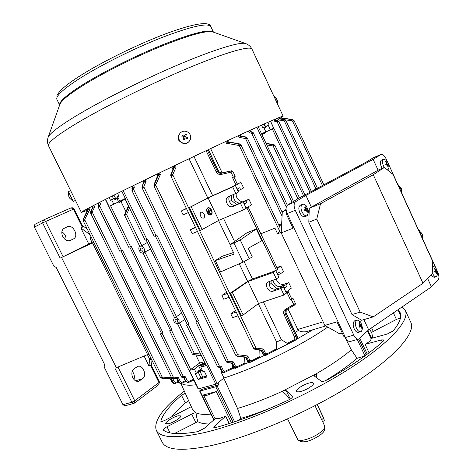 <?xml version="1.0" encoding="UTF-8"?>
<svg xmlns="http://www.w3.org/2000/svg" width="473" height="473" viewBox="0 0 473 473"><rect width="100%" height="100%" fill="white"/><g stroke="black" fill="none" stroke-linecap="round" stroke-linejoin="round"><path stroke-width="0.71" d="M175.613 318.962L175.4 319.062C174.608 320.789 175.205 321.841 177.198 322.208L177.416 322.101C178.203 320.375 177.6 319.322 175.613 318.962M140.954 247.941L140.895 247.97C139.937 249.774 140.493 250.867 142.562 251.246L142.633 251.216C143.585 249.407 143.023 248.313 140.954 247.941M207.949 208.025C209.249 207.647 210.408 208.386 211.443 210.26C212.288 212.371 212.117 213.837 210.928 214.653C209.64 215.032 208.481 214.287 207.446 212.424C206.6 210.308 206.772 208.841 207.949 208.025C209.22 207.724 210.355 208.475 211.354 210.296C212.194 212.401 212.028 213.861 210.852 214.689M211.579 210.183C212.483 212.442 212.3 214.009 211.029 214.884C209.651 215.286 208.41 214.494 207.31 212.501C206.405 210.237 206.583 208.67 207.848 207.801C209.232 207.393 210.479 208.185 211.579 210.183M207.836 207.807L207.759 207.842C206.494 208.711 206.317 210.278 207.215 212.537C208.321 214.529 209.563 215.327 210.94 214.925L210.94 214.925M204.153 214.198C203.248 212.572 202.231 211.928 201.09 212.271C200.044 212.986 199.89 214.263 200.629 216.108C201.528 217.734 202.55 218.378 203.686 218.041C204.732 217.326 204.886 216.043 204.153 214.198M294.874 340.513L288.997 343.368L287.164 343.339L294.212 339.898L295.01 338.065L284.078 314.651C283.185 312.405 283.546 310.696 285.16 309.513L295.406 303.453L293.118 298.611L290.493 299.917L287.052 292.651L286.301 292.905M291.386 299.616L293.698 304.488L294.679 304.979L295.241 303.666M150.692 359.415L149.539 358.966L151.029 358.422M205.323 363.737L200.818 367.243L206.624 365.404L215.783 384.212L198.086 388.912L169.641 330.787L171.977 329.64L131.175 246.202L130.524 246.545L110.564 205.743L118.676 202.001M142.178 188.035L226.307 361.626L228.234 361.112L143.869 186.941L142.675 188.183L142.178 188.035L142.267 187.213L142.675 188.183L142.58 185.794L143.934 186.126L143.869 186.941M154.103 186.368L235.684 355.188L237.635 354.661L155.818 185.268L154.618 186.522L154.103 186.368L154.204 185.546L154.618 186.522L154.517 184.115L155.883 184.446L155.818 185.268M170.901 176.187L253.782 348.56L254.048 348.081L255.988 348.016L172.805 174.909L171.539 176.453L170.901 176.187L170.995 175.116L171.539 176.453L171.51 174.011L172.881 174.342L172.805 174.909M90.751 213.347L171.468 377.495L173.266 377.022L92.306 212.306L91.165 213.489L90.751 213.347L90.792 212.566L91.165 213.489L91.118 211.206L92.389 211.526L92.306 212.306M83.248 220.944L160.317 377.259L162.091 376.792L84.785 219.915L83.656 221.086L83.248 220.944L83.283 220.176L83.656 221.086L83.615 218.822L84.868 219.141L84.785 219.915M177.617 323.922L192.351 354.111L192.736 354.041L194.332 353.396L179.462 322.917L178.41 323.633M109.145 197.578L110.457 200.262L111.598 199.695L113.774 204.141L110.564 205.743M91.531 237.742L90.095 238.433L92.33 242.974L93.778 242.3M131.949 190.548L154.168 236.269L155.948 235.448L133.611 189.46L132.428 190.696L131.949 190.548L132.15 188.425L132.428 190.696L132.345 188.325L133.682 188.65L133.611 189.46M195.84 322.036L217.414 366.433L219.318 365.925L197.631 321.279L195.84 322.036L198.429 320.729L156.799 234.998L155.948 235.448M120.97 250.779L161.399 333.205L160.412 333.962L181.413 376.774L183.234 376.295L162.115 333.229L162.925 332.69L122.406 250.034L119.846 251.275L98.236 207.227L98.283 206.441L98.668 207.369L98.236 207.227M160.412 333.962L162.115 333.229M124.978 198.808L119.811 201.191L125.321 198.5L124.925 198.701L145.14 240.195L146.902 239.385L123.151 190.613M222.357 372.34L221.399 372.653L223.995 377.998L217.083 383.532L188.272 324.36L186.51 325.111L206.157 365.446L206.624 365.404M186.51 325.111L188.881 323.946L147.546 239.042L146.902 239.385M130.524 246.545L128.804 247.344L105.378 199.47M195.84 354.998L199.742 362.998L189.33 370.442L198.376 388.93M129.726 246.941L170.44 330.16L169.641 330.787M139.949 246.392C137.016 247.876 140.428 254.35 143.372 252.895L143.425 252.872C146.595 251.612 143.195 244.772 140.144 246.291L141.788 245.682L126.551 214.452L124.671 215.457L139.813 246.474M174.324 317.59C172.846 321.061 174.07 323.142 177.99 323.834L178.351 323.668C180.042 320.227 178.865 318.116 174.821 317.336L176.435 316.709L144.862 251.991L143.502 252.836M176.435 316.709L181.691 312.99M150.58 249.117L144.862 251.991M141.788 245.682L147.345 242.466M129.519 208.126L126.551 214.452L125.227 214.133L128.78 206.612M190.779 369.732L171.368 330.053M125.913 211.632L121.017 201.593M146.051 239.811L187.284 324.484M217.083 383.532L215.783 384.212M121.543 250.489L99.815 206.175L98.668 207.369L98.615 205.069L99.898 205.388L99.815 206.175M183.234 376.295L182.259 377.235L181.626 376.478L183.104 377.803L182.093 377.283M188.437 382.527L193.782 380.115L188.053 382.681L186.12 381.421L187.308 380.824L188.621 381.534L193.416 379.37M155.262 235.796L196.786 321.285M198.429 320.729L197.631 321.279M219.318 365.925L218.307 366.894L217.663 366.114L219.147 367.503L218.13 366.947M232.503 367.769L231.817 369.029L224.308 372.517L222.204 371.246L223.427 370.631L224.746 371.37L232.503 367.769L232.296 364.718M188.881 323.946L188.272 324.36M221.399 372.653L221.252 370.708M193.965 156.451L212.673 195.662L189.336 207.541L200.375 230.511L218.822 220.353L243.565 209.829L240.438 203.23L233 206.447C228.193 208.812 223.327 199.021 228.228 196.821L235.802 193.457L232.657 186.835L208.102 197.921L191.175 206.713L202.225 229.724M207.789 198.01L189.046 158.78M255.988 348.016L255.065 349.098L254.048 348.081L254.693 349.21L255.42 349.547L254.693 349.21M276.575 348.731L275.564 350.209L266.394 355.105L264.218 353.828L265.448 353.207L266.76 353.97L276.575 348.731L276.64 342.091L258.288 303.69M244.163 261.658L252.44 278.999L247.633 281.388L230.428 293.071L241.254 315.609L243.163 314.983L258.548 303.495L283.977 294.998L280.909 288.524L273.264 291.132C268.747 292.953 263.828 284.551 267.937 282.026L276.362 278.94L273.282 272.442L248.029 281.476L232.326 292.403L243.163 314.983M247.633 281.388L239.237 263.816M230.103 244.707L218.544 220.513M256.295 228.979L240.237 239.953L229.825 244.902L246.752 232.905L256.295 228.979L261.847 240.698L248.171 248.29L252.298 256.951L243.075 262.148L220.702 271.857L215.292 260.588L222.446 256.183L233.467 252.517M207.901 210.319L209.397 213.217L208.126 210.207M207.529 211.372L208.38 212.915L207.759 211.254M208.209 209.155L210.373 213.672L209.574 211.413L210.769 210.479L209.462 211.177M260.854 233.786L274.919 228.134L277.58 233.763C277.409 233.384 278.159 232.639 279.845 231.534L239.308 145.578L240.325 144.608L241.005 145.448L239.308 145.578M277.332 268.563L280.856 266.062L283.481 271.597L280.465 273.772L279.62 271.993L277.213 273.725M252.44 278.999L275.765 270.674L278.834 277.143L276.362 278.94M237.257 183.985L240.923 182.324L243.595 187.97L240.574 189.578L239.716 187.763L237.109 189.147M240.923 182.324L237.351 184.186M212.673 195.662L235.347 185.434L238.475 192.026L235.802 193.457M236.388 193.144C234.667 198.861 242.513 203.491 244.21 201.285L248.922 199.234L251.583 204.85L246.055 208.008M248.922 199.234L245.936 200.895L246.794 202.704L244.222 204.147M284.19 288.447L286.567 286.656L285.727 284.882L288.707 282.647L291.321 288.158L285.982 292.231M240.574 189.578L237.884 190.779M243.234 202.066L245.936 200.895M233.615 194.427C233.1 199.334 235.122 202.273 239.675 203.23M280.465 273.772L277.698 274.754M288.707 282.647L283.983 284.267C280.318 284.864 277.728 283.108 276.208 278.993M273.016 280.117C274.115 284.87 276.77 286.999 280.992 286.502L285.727 284.882M238.049 315.84L232.604 317.631L230.789 313.859L235.489 310.513M229.133 297.298L223.723 299.19L221.896 295.4L226.673 292.178M197.472 231.439L192.18 233.68L190.329 229.837L195.367 227.07M188.384 212.543L183.128 214.884L181.271 211.023L186.386 208.386M172.929 169.287L171.823 166.993M237.635 354.661L236.606 355.649L235.95 354.851L237.434 356.281L236.003 355.655M259.99 356.524L259.109 357.907L250.761 362.099L248.603 360.822L249.833 360.201L251.145 360.958L259.99 356.524L259.783 350.203M246.084 208.073L248.236 207.162L277.686 269.308L276.415 270.213L246.894 207.931L246.161 208.244M248.236 207.162L246.894 207.931M222.162 172.858L210.633 148.587M286.076 292.42L288.294 291.693L291.729 298.948L290.493 299.917M288.294 291.693L287.052 292.651M233.928 176.955L237.428 184.346L236.051 185.061L232.521 177.606L233.378 177.209L231.001 172.19L221.003 174.484C218.928 174.756 217.273 173.792 216.049 171.593L206.122 150.71M275.765 270.674L273.282 272.442M235.347 185.434L232.657 186.835M240.438 203.23L243.087 201.752L235.666 204.969C231.451 207.091 226.484 199.163 230.055 196.005M243.087 201.752L246.202 208.321L243.565 209.829M280.909 288.524L283.357 286.691L275.729 289.299C270.674 289.145 268.558 286.508 269.391 281.388M234.567 241.543L223.504 218.36M273.495 271.283L276.415 270.213M287.164 343.339L281.394 339.679L263.36 301.886M233.207 186.356L236.051 185.061M291.729 298.948L293.118 298.611M281.394 339.679L276.64 342.091M232.834 171.344L231.001 172.196L231.504 170.83L232.834 171.344L235.193 176.323L233.378 177.209M189.33 370.442L194.391 369.117L196.484 373.398L199.316 371.181M196.484 373.398L195.254 373.729L198.075 379.494L207.103 376.963L204.265 371.145L202.923 371.553L200.818 367.243M199.742 362.998L204.36 361.756M196.07 384.797C188.757 385.666 183.902 385.211 181.514 383.437C183.902 385.211 188.757 385.666 196.07 384.797M119.811 201.191L117.623 196.709L118.894 196.088L117.57 193.38M113.774 204.141L118.634 201.906M111.598 199.695L115.359 197.992M184.878 319.529L179.462 322.917M194.332 353.396L200.593 354.023M303.506 195.686L272.306 128.881L273.701 128.218L270.343 129.744L268.292 125.363L269.131 124.99L267.895 122.341M261.522 125.156L262.775 127.834L263.757 127.391L265.82 131.807L261.528 133.776L293.497 201.427M265.312 132.192L270.343 129.744M265.82 131.807L261.8 133.764M272.306 128.881L265.347 132.269M265.247 126.859L268.292 125.363M292.042 202.314L256.857 127.249M297.854 198.784L273.152 145.968L267.074 145.028M299.474 197.844L274.89 145.282L273.158 145.986L273.873 144.703L266.299 143.366M162.091 376.792L161.133 377.714L160.507 376.975L161.991 378.276L160.974 377.761M178.345 382.095L174.986 383.609L173.159 382.361L174.318 381.782L175.625 382.468L177.984 381.368M185.57 381.587L181.153 383.562L179.261 382.308L180.438 381.717L181.75 382.415L185.203 380.842M173.266 377.022L172.296 377.951L171.669 377.206L173.153 378.518L172.137 377.998M244.902 362.968L244.133 364.281L236.34 368.012L234.206 366.741L235.436 366.12L236.748 366.871L244.902 362.968L244.576 357.233M157.462 176.198L156.557 174.33M228.234 361.112L227.217 362.087L226.567 361.301L228.051 362.708L227.034 362.141M231.817 369.029L224.509 372.428M244.133 364.281L236.512 367.935M250.655 362.135L249.904 362.442L250.856 362.058L251.145 360.958M259.109 357.907L250.903 362.028M275.564 350.209L266.524 355.034M234.395 368.077L231.794 369.041M248.668 362.419L244.109 364.293M264.377 355.525L259.092 357.919M322.462 185.54L292.545 121.123L293.461 120.248L294.076 121.011L292.545 121.123M323.857 184.795L294.129 120.757L292.686 119.657M317.418 188.242L286.005 120.71L284.397 121.082L285.325 120.195L285.952 120.97L284.557 119.604M315.999 188.999L284.397 121.082M311.376 191.476L278.828 121.62L277.196 122.004L278.136 121.106L278.768 121.892L277.367 120.509M309.939 192.245L277.196 122.004M279.845 231.534L280.04 227.779L241.082 145.128L241.005 145.448L239.598 143.981M282.068 216.131L245.605 138.636L246.604 137.684L247.278 138.512L245.605 138.636M282.263 212.424L247.355 138.205L245.871 137.064M278.692 224.917L281.672 223.717M286.271 207.032L251.707 133.433L252.7 132.493L253.362 133.309L251.707 133.433M287.318 205.217L253.433 133.014L251.955 131.872M294.726 337.048L295.932 336.427C296.612 338.195 296.329 339.519 295.075 340.406L275.54 350.221M287.992 308.899L297.759 329.462L323.154 321.853M325.761 325.944L307.048 331.472C304.133 332.229 301.248 331.898 298.386 330.479L295.235 332.259M298.386 330.479L297.759 329.462M312.925 329.74L296.737 339.182M327.748 327.074C301.756 345.408 256.413 367.704 223.995 377.998C256.413 367.704 301.756 345.408 327.748 327.074M239.308 145.542L226.472 143.242L227.466 142.131L228.299 141.894M245.605 138.601L239.19 137.353L240.745 136.118M249.626 130.524L250.371 131.571L249.839 130.43M251.707 133.398L250.968 133.025L251.453 131.849L252.7 132.493M244.86 138.222L245.351 137.028L246.604 137.684M238.558 145.152L239.06 143.946L240.325 144.608M292.545 121.088L291.847 120.745L292.409 119.598L281.382 118.144L292.279 119.657L293.461 120.248M280.637 118.918L281.382 118.144M284.397 121.047L283.694 120.698L284.267 119.533L279.188 118.906L284.131 119.592L285.325 120.195M277.196 121.969L276.486 121.614L277.072 120.438L275.688 120.325L278.136 121.106M276.486 121.614L274.754 121.372L275.688 120.325M170.718 175.442L174.602 167.093L173.798 167.489L170.995 175.116M159.567 172.881L160.382 174.578L158.851 174.649L157.852 175.246L154.056 184.476L154.204 185.546M142.006 187.485L142.137 186.143L144.567 181.567L144.123 181.786L142.385 185.895L142.267 187.213M144.567 181.567L146.098 181.484L143.934 186.126M132.304 186.12L132.86 187.267L132.15 188.425L132.848 187.273L134.379 187.196L133.682 188.65M255.994 348.051L263.443 349.021L262.45 350.15L261.581 350.404L255.184 349.565M237.641 354.703L247.805 355.998L246.817 357.127L245.617 357.316M228.24 361.153L233.39 361.892L232.409 363.022L231.557 363.116M219.318 365.966L221.382 366.409L220.4 367.527L219.768 367.568M219.945 366.279L219.354 367.444L218.307 366.894M228.861 361.473L228.264 362.643L227.217 362.087M238.262 355.028L237.653 356.216L236.606 355.649M256.437 348.24L255.822 349.429L255.065 349.098M185.564 381.575L181.591 383.39M87.416 210.349L88.256 209.734L89.687 209.657L84.868 219.141M92.619 207.594L93.199 207.097L94.665 207.02L92.389 211.526M98.709 204.46L99.141 204.034L100.613 203.958L99.898 205.388M98.065 206.671L98.224 205.365L98.283 206.441M90.574 212.791L90.739 211.496L90.792 212.566M83.077 220.388L83.242 219.1L83.283 220.176M170.44 379.033L172.137 378.234M173.272 377.064L178.457 377.679L177.517 378.749L173.343 378.465L172.296 377.951M173.893 377.359L173.153 378.518L177.505 378.755M183.24 376.337L185.304 376.739L184.352 377.821L182.259 377.235M183.861 376.632L183.104 377.803L184.34 377.826M162.097 376.833L162.718 377.123L162.174 378.223L161.133 377.714M172.403 382.491L174.182 383.745L172.107 382.497L173.159 382.361L171.433 378.855L161.991 378.276L170.723 379.062L172.403 382.491M181.153 383.562L181.75 382.415M176.79 378.849L178.8 382.397L181.1 383.573M188.053 382.681L188.621 381.534M183.79 377.868L185.836 381.486L187.822 382.722M245.984 357.369L247.805 361.141L249.904 362.442C248.307 362.401 247.48 361.975 247.426 361.153L245.599 357.363M220.105 367.61L221.914 371.34L224.054 372.594M231.912 363.163L233.727 366.918L235.802 368.207C234.425 368.307 233.615 367.876 233.36 366.924L231.539 363.158M236.34 368.012L236.748 366.871M261.581 350.404L263.396 354.182L265.513 355.483C264.052 355.595 263.213 355.164 263 354.194L261.179 350.392M266.394 355.105L266.76 353.97M83.437 220.099L84.756 219.892M90.94 212.495L92.276 212.282M98.443 206.364L99.785 206.151M132.192 189.649L133.581 189.436M132.381 187.746L132.02 186.256M142.438 187.131L143.839 186.912M143.904 182.14L143.55 180.633M154.381 185.463L155.794 185.239M171.35 174.939L172.781 174.886M174.046 165.928L174.602 167.093L176.133 167.022L172.881 174.342M173.561 167.88L173.786 167.495L173.224 166.325M240.455 144.549L239.385 143.851L228.211 141.835M246.735 137.625L245.67 136.939L240.656 136.064M252.824 132.434L250.495 131.547L251.601 131.784L250.17 131.66L249.188 132.753L248.402 131.08M278.254 121.053L276.049 120.272M275.357 119.137L275.978 120.219M285.438 120.142L284.397 119.515L279.661 118.8M278.981 117.671L279.596 118.753M283.694 120.698L278.266 119.941L279.176 118.906L278.662 117.795M293.573 120.195L292.533 119.574L282.05 117.954M281.37 116.825L281.979 117.907M262.45 350.15L264.218 353.828L263 354.194M236.417 355.702L235.684 355.188M246.817 357.127L248.603 360.822L247.426 361.153M232.409 363.022L234.206 366.741L233.36 366.924M220.116 367.61L219.147 367.503L220.388 367.527L222.204 371.246L221.565 371.346L219.744 367.61M224.303 372.517L224.746 371.37M184.352 377.821L185.836 381.486L183.761 377.897M177.517 378.749L179.261 382.308L178.8 382.397L176.766 378.879M174.182 383.745L175.382 383.485L175.625 382.468M266.459 143.715L273.631 144.821M128.467 205.968L125.227 214.133M201.202 355.276L193.404 354.655L201.374 355.625M194.391 369.117L198.678 365.8M198.075 379.494L201.072 377.111M283.357 286.691L286.413 293.136L283.977 294.998M286.082 310.016L285.905 310.146C284.829 311.145 284.622 312.44 285.29 314.037L295.932 336.427L296.89 335.741C297.736 337.154 297.434 338.526 295.986 339.856L295.986 339.856C297.186 338.999 297.446 337.692 296.766 335.936L286.064 313.416L286.236 309.933M231.504 170.83L221.949 172.911C220.394 173.088 219.135 172.308 218.177 170.57L217.296 171.001C218.26 172.734 219.573 173.49 221.222 173.272L231.232 170.96M280.856 266.062L276.835 267.511M230.428 293.071L232.326 292.403M258.548 303.495L248.029 281.476M189.336 207.541L191.175 206.713M218.822 220.353L208.102 197.921M283.788 287.602L286.567 286.656M271.106 280.785L271.076 283.516L277.202 288.796M271.076 283.516L269.102 284.953M244.092 203.869L246.794 202.704M231.522 195.361L231.557 200.381L236.541 204.59M231.557 200.381L229.358 201.575M295.075 340.406L294.023 340.01M295.844 339.933L295.14 340.365M151.336 359.042L150.71 359.409L149.882 358.924M91.029 236.731L90.39 237.251L91.023 236.713M193.747 354.555L194.338 353.408M193.404 354.655L192.351 354.111M124.907 214.287L128.402 205.826M266.269 143.307L273.873 144.703M181.271 211.023L186.516 208.658M190.329 229.837L195.609 227.578M221.896 295.4L227.306 293.491M230.789 313.859L236.228 312.05M207.99 210.278L209.397 213.217M207.623 211.33L208.38 212.915M208.439 209.042L209.468 211.189L210.769 210.479M208.303 209.113L210.461 213.63M229.825 244.902L234.2 254.054L215.292 260.588M170.44 330.16L171.977 329.64M161.399 333.205L162.925 332.69M132.795 377.744C134.403 380.605 136.401 381.77 138.79 381.238L142.574 378.713C147.369 375.615 142.893 364.34 137.69 366.415L133.989 368.845C131.654 370.98 131.258 373.942 132.795 377.744M62.702 236.482C64.842 240.077 67.391 241.39 70.347 240.42L73.421 238.936C79.293 236.376 73.025 223.806 67.343 226.768L64.145 228.252C61.644 229.973 61.159 232.716 62.702 236.482M117.966 367.024L134.752 400.773L158.952 382.539L150.355 365.121L149.036 366.067L144.088 356.039M82.527 226.1L82.314 227.229L73.41 209.184L45.603 221.5L63.11 256.703L88.741 243.932L80.836 227.927L90.03 234.703M82.314 227.229L80.836 227.927M133.948 379.476C134.829 376.508 134.267 373.765 132.257 371.252M133.788 403.404L124.925 405.834L122.956 404.693L104.131 366.953L104.58 364.488L56.204 267.47L53.798 266.051L34.369 227.099L34.854 224.379L43.049 220.199M82.154 225.343L87.274 229.109M66.019 240.083C66.273 236.53 64.89 233.768 61.857 231.805M151.934 360.255L151.549 365.996M122.956 404.693L131.861 402.239L114.898 368.16L116.376 367.692L61.549 257.483L60.136 258.128L42.611 222.913L34.369 227.099M92.27 242.85L89.598 244.18L92.312 242.933M116.376 367.692L147.57 354.573L92.495 242.909L61.549 257.483M147.57 354.573L148.918 354.141M93.79 242.318L92.495 242.909M88.741 243.932L92.052 242.407M63.11 256.703L60.136 258.128M149.503 358.889L149.036 366.067M150.355 365.121L151.242 365.363L159.431 381.965L158.952 382.539L158.757 384.732L134.58 403.02L134.752 400.773L131.861 402.239L133.829 403.392L134.58 403.02M344.858 336.906L343.776 336.297L336.977 321.823L324.833 325.418L339.679 333.826L342.275 333.087M324.833 325.418L281.193 232.87L282.292 211.798L286.088 209.468M281.193 232.87L293.006 228.252L286.041 213.424L286.118 211.874L286.484 211.65M286.171 210.213L282.292 211.798M281.53 226.449L281.66 223.942M118.061 197.602L115.495 198.264L113.981 195.16M113.544 198.814L112.196 196.053M115.495 198.264L114.235 199.34M118.197 197.885L115.193 199.411M324.649 425.931L324.513 429.851C324.283 431.382 322.681 433.238 319.713 435.42C311.258 440.759 304.813 442.769 300.385 441.451L297.99 439.89M324.803 426.877C324.549 428.573 322.763 430.631 319.441 433.061C312.351 438.294 300.438 441.995 297.884 439.819L287.596 418.954M168.364 423.802L165.763 423.666C164.799 422.294 173.289 416.879 178.061 415.797L180.721 415.915C181.738 417.251 173.153 422.744 168.364 423.802M300.538 391.502C298.209 392.046 296.855 391.969 296.476 391.272C295.418 389.581 303.642 384.301 309.33 382.988C311.701 382.421 313.085 382.491 313.487 383.201C314.586 384.851 306.25 390.219 300.538 391.502M201.126 389.575L218.833 384.797L215.8 386.778L199.967 391.029L199.807 390.739L201.126 389.575L200.564 388.428M364.742 356.033L357.056 358.292L351.327 349.825C342.464 357.316 330.934 365.203 316.75 373.493L281.731 391.561C284.048 390.556 285.544 390.249 286.224 390.645L292.527 396.563C292.568 397.48 291.161 398.656 288.305 400.099C261.859 412.397 237.718 421.526 215.883 427.486L213.826 427.415L214.707 425.972L225.68 416.199L219.111 418.611L215.215 418.694L204.165 428.414L197.679 431.666C179.799 434.758 168.347 434.208 163.309 430.022L163.238 429.927C163.232 429.182 164.486 428.13 166.999 426.764L191.689 414.112C193.812 413.071 195.254 412.651 196.029 412.852L192.606 409.6L180.964 383.597M203.449 394.955L203.473 395.02C203.828 395.682 205.211 395.706 207.623 395.097L216.25 391.573L203.449 394.955M191.281 406.644L165.024 420.302L162.15 421.449L160.808 421.189C162.842 414.058 169.754 405.438 181.537 395.327L185.239 393.146M371.033 338.656L371.051 338.703C371.323 339.986 369.336 341.873 365.097 344.344L381.475 339.916L383.987 339.933L383.39 340.992C370.335 352.929 351.817 365.806 327.842 379.624L323.674 381.35L321.504 381.392L314.243 375.97C314.131 375.391 314.965 374.569 316.75 373.493L316.532 377.714M402.216 306.853L405.367 310.536C410.061 320.771 388.274 344.74 344.563 371.796C300.97 398.81 241.472 424.293 202.964 432.901C175.282 438.755 159.691 437.821 156.191 430.099C153.577 420.917 162.954 407.915 184.322 391.1M410.653 321.983L410.883 322.485C415.868 333.347 394.429 357.972 350.931 385.294C307.556 412.586 248.083 437.88 209.391 445.986C181.567 451.461 165.792 450.107 162.062 441.918L156.368 430.46M351.327 349.825L344.787 336.977M359.882 338.384L367.273 354.171M217.899 382.882L218.833 384.797M238.203 420.574L240.822 418.374L237.523 408.453L223.794 378.158M231.486 422.821L216.25 391.573M210.946 414.117C204.135 414.738 199.163 414.318 196.029 412.852C196.194 415.123 196.803 418.055 197.844 421.656C200.256 423.181 204.046 423.956 209.214 423.974M289.494 399.49C287.673 395.806 285.083 393.164 281.731 391.561C265.921 398.757 251.181 404.385 237.523 408.453M171.598 416.944C175.111 412.527 179.669 407.856 185.268 402.925L188.686 400.85M273.364 406.839C261.764 411.628 250.915 415.471 240.822 418.374M174.49 433.51L197.844 421.656M397.988 309.75L400.128 312.606C401.961 316.815 399.644 322.905 393.181 330.881L387.186 334.056L370.962 338.502M371.737 332.596L372.771 338.006M371.565 332.353L396.415 319.435L400.471 317.968M357.056 358.292C348.784 365.475 338.077 373.031 324.933 380.96M369.064 352.828L365.097 344.344M225.68 416.199L229.257 423.536M322.953 422.371L323.757 421.798L324.265 420.568L323.668 418.292L317.141 404.604M317.282 404.533L323.733 418.061L324.259 420.343M300.456 205.193L300.367 205.229C298.54 206.518 298.357 209.031 299.829 212.761C301.443 215.812 303.181 217.101 305.044 216.628L307.125 215.8M306.67 206.388L306.344 205.98C304.984 204.46 303.713 203.916 302.531 204.348L302.288 204.472C300.68 205.909 300.586 208.38 301.999 211.892C303.613 214.949 305.351 216.244 307.214 215.771L308.721 211.608M305.197 206.713L304.6 207.085L305.883 209.036L304.5 209.841L305.038 210.999L306.421 210.183L307.078 212.383L307.669 212.005L307.018 209.805L307.769 209.255L307.231 208.102L306.48 208.658L305.197 206.713L304.795 207.34M304.89 210.662L307.018 209.805M306.965 211.857L307.669 212.005M304.943 210.781L306.421 210.183M305.824 208.918L306.48 208.658M304.6 209.781L304.961 210.55L307.769 209.255M122.684 200.723L119.22 202.409L122.684 200.723M119.22 202.409L118.806 202.267L125.179 199.216M358.717 339.117L350.463 341.4C348.625 341.737 346.94 340.43 345.42 337.48L287.2 213.56C285.574 209.509 285.716 206.654 287.619 204.998L298.824 198.193L365.913 162.28L373.221 157.787M360.166 312.103L352.001 314.539L361.614 320.274L373.209 316.898L360.166 312.103L316.756 219.105L320.523 203.733L309.289 208.25L379.322 169.547L384.342 167.483L373.268 174.726L320.523 203.733M373.209 316.898L422.998 283.268L373.268 174.726M316.756 219.105L308.804 222.209L309.289 208.25M352.001 314.539L308.804 222.209M422.998 283.268L432.771 273.56L432.198 260.251L393.075 174.442L384.342 167.483M387.582 162.038L386.134 158.863C384.454 155.546 382.746 154.086 381.013 154.494L373.144 159.366L305.919 195.414L295.637 201.687C293.745 203.343 293.621 206.21 295.258 210.296L287.2 213.56M345.42 337.48L353.774 335.132L295.258 210.296M353.774 335.132C355.306 338.106 356.979 339.425 358.812 339.094L368.65 329.817L431.459 286.851L427.687 278.609M363.885 319.612L368.65 329.817M311.305 206.961L305.919 195.414M431.459 286.851L438.099 280.057C439.305 278.313 439.18 275.635 437.732 272.022L437.147 270.739M436.177 268.611L388.558 164.178M378.152 170.31L373.144 159.366M202.066 369.797L200.558 370.318C198.967 370.749 198.376 370.619 198.796 369.927M197.815 371.335L200.132 371.636L202.243 370.158M206.683 376.106L202.042 377.395M206.606 375.952L201.959 377.395L200.451 376.739L198.175 372.08M202.787 377.076L200.132 371.636M178.593 135.775L178.238 139.706L179.876 141.439M281.754 117.322L283.179 116.21C282.801 115.554 260.398 125.351 223.457 142.556C186.604 159.726 140.179 182.04 111.947 196.135C91.183 206.53 80.989 211.957 81.362 212.424L87.363 210.325M281.695 117.192L282.156 116.701C281.778 116.056 259.594 125.753 223.061 142.775C186.61 159.756 140.694 181.827 112.734 195.781C92.146 206.086 82.036 211.472 82.403 211.934L87.369 210.254M74.267 198.021L71.234 191.867M276.09 98.035L273.631 95.682L277.462 103.203L277.616 104.249M277.302 100.477L277.474 101.11M420.562 234.366L421.774 233.307L422.543 234.992L422.537 235.767L421.579 236.606M422.076 236.169L422.525 236.754L422.218 237.996M420.178 233.526L421.141 232.692L421.774 233.307M419.208 231.398L419.498 231.143L420.326 231.912L419.693 232.462M421.331 236.051L422.543 234.992M421.898 237.304L422.525 236.754M420.302 231.941L420.846 232.953L420.101 232.243L420.326 231.912M421.709 236.884L422.07 236.565M420.101 232.243L419.734 232.556M399.91 189.076L401.193 188.148L401.583 188.993L401.973 190.649L400.962 191.388M401.695 191.571L401.967 192.694L401.666 192.919M399.549 188.278L400.56 187.544L401.193 188.148M398.621 186.25L398.928 186.031L399.75 186.782L399.082 187.261M400.684 190.779L401.967 189.844M401.317 192.156L401.973 191.671M400.229 187.787L399.543 187.137L399.75 186.782M401.145 191.79L401.53 191.506M399.543 187.137L399.153 187.414M381.486 160.111L381.433 160.134C380.038 161.192 380.014 163.422 381.35 166.821L382.208 168.364M387.263 169.819L388.085 169.612L388.966 167.519M385.986 160.099L383.396 159.33C382.166 160.513 382.196 162.718 383.485 165.94L384.336 167.489M386.08 161.382L385.613 161.677L386.796 163.463L385.649 164.131L386.139 165.195L387.281 164.521L387.842 166.561L388.303 166.26L387.742 164.22L388.262 163.812L387.783 162.747L387.257 163.161L386.08 161.382L385.755 161.855M386.027 164.929L387.742 164.22M387.771 166.171L388.303 166.26M386.063 165.024L387.281 164.521M386.748 163.374L387.257 163.161M385.992 164.864L388.262 163.812M262.148 134.509L265.329 132.948L262.119 134.444M261.989 134.166L265.471 132.546L265.258 132.079M355.052 320.593L354.969 320.617C352.899 321.942 352.645 324.703 354.218 328.901C355.542 331.478 356.997 332.62 358.575 332.324L360.739 331.715M360.864 322.125L357.204 319.961L356.494 320.387C355.081 322.172 355.075 324.797 356.465 328.256C357.789 330.84 359.238 331.987 360.822 331.697L361.573 331.242L362.62 328.096M359.374 322.621L358.847 323.118L360.119 325.046L358.841 326.039L359.368 327.162L360.645 326.163L361.26 328.28L361.786 327.771L361.171 325.666L361.786 324.856L361.266 323.739L360.645 324.543L359.374 322.621L358.924 323.213M358.966 326.293L361.171 325.666M361.112 327.594L361.786 327.771M359.113 326.607L360.645 326.163M359.953 324.744L360.645 324.543M358.942 325.974L361.786 324.856M179.959 133.327L178.711 135.408C176.394 141.143 184.541 146.399 188.692 141.87M182.673 142.976C185.114 143.745 187.255 143.254 189.082 141.498L190.394 139.346C191.258 135.751 190.01 133.144 186.664 131.524C183.973 130.702 181.709 131.334 179.87 133.433L178.936 135.154C178.073 138.755 179.32 141.362 182.673 142.976M186.35 134.598L185.168 134.166L184.458 136.259L182.288 135.514L181.88 136.703L184.044 137.442L183.27 139.612L184.452 140.043L185.233 137.88L187.326 138.695L187.734 137.507L185.641 136.691L186.35 134.598L185.641 136.691M184.452 140.043L185.233 137.88M184.718 138.843L183.684 138.465M183.199 137.146L183.494 136.289L182.288 135.514M183.494 136.289L184.458 136.259M184.582 135.905L185.611 136.283M185.369 136.975L187.734 137.507M186.06 137.229L185.765 138.081M75.396 200.304L70.643 190.666M75.444 200.404L73.238 201.439L68.414 191.671L68.774 196.307M69.697 197.968L68.963 196.561M204.726 362.513L198.808 365.487C200.836 365.398 202.828 364.441 204.779 362.62M205.01 363.087C202.485 365.008 200.375 365.954 198.678 365.925L198.749 365.659M431.021 275.298L434.113 277.379L436.248 276.717M432.671 273.66C433.883 275.93 435.089 276.942 436.301 276.705L437.478 274.742M434.947 267.026L432.452 266.169M434.888 268.392L434.474 268.794L435.645 270.562L434.592 271.39L435.065 272.43L436.118 271.597L436.65 273.565L437.058 273.158L436.526 271.195L436.94 270.562L436.467 269.527L436.053 270.16L434.888 268.392L434.521 268.847M434.764 271.744L436.526 271.195M436.555 273.045L437.058 273.158M434.876 271.987L436.118 271.597M435.515 270.325L436.053 270.16M434.675 271.567L436.94 270.562M264.301 128.561L265.838 127.586L263.946 124.08M265.595 126.687L264.306 123.92M265.383 127.148L264.123 128.177M109.08 206.453L105.609 199.358M125.321 198.5L121.809 191.281M185.304 376.739L187.308 380.824M99.803 202.302L100.613 203.958M221.382 366.409L223.427 370.631M133.557 185.505L134.379 187.196M175.317 165.325L176.133 167.022M263.443 349.021L265.448 353.207M244.21 201.285L243.146 201.876M283.983 284.267L280.992 286.502M160.382 174.578L155.883 184.446M247.805 355.998L249.833 360.201M226.472 143.242L225.674 141.557M235.666 204.969L233 206.447M275.729 289.299L273.264 291.132M273.701 128.218L270.438 121.236M261.528 133.776L258.187 126.652M88.871 207.996L89.687 209.657M162.718 377.123L171.622 377.75M172.698 378.489L174.318 381.782M93.849 205.365L94.665 207.02M178.457 377.679L180.438 381.717M145.282 179.787L146.098 181.484M233.39 361.892L235.436 366.12M291.847 120.745L285.207 119.823M280.341 118.871L279.661 117.416M278.266 119.941L277.485 118.262M274.754 121.372L273.979 119.716M239.19 137.353L238.398 135.668M250.968 133.025L249.188 132.753M226.922 140.978L227.466 142.131M227.478 142.125L239.214 143.875L228.063 141.865L227.525 140.7M239.628 135.101L240.172 136.248L245.505 136.963L240.521 136.088L239.988 134.935M280.838 116.991L281.376 118.149M275.162 119.22L275.682 120.325M157.509 173.875L158.071 175.04L154.517 184.115L158.839 174.655L158.295 173.496M144.578 181.561L144.017 180.402M231.924 363.158L228.264 362.643L232.397 363.022M246.001 357.363L237.653 356.216L246.805 357.133M262.438 350.156L255.822 349.429L261.599 350.398M87.044 208.983L87.582 210.071L83.615 218.822L88.244 209.74L87.706 208.623M92.247 206.204L92.791 207.304L91.118 211.206L93.199 207.097L92.667 205.986M98.337 203.047L98.881 204.165L98.431 205.164L99.129 204.04M99.141 204.034L98.597 202.917M296.89 335.741L286.2 313.238L284.078 314.651M294.626 305.002L286.124 309.998L295.087 304.701L295.406 303.453M222.121 172.876L221.222 173.272L221.003 174.484M208.445 149.616L218.177 170.57L208.262 149.704M207.369 150.124L217.296 171.001L216.049 171.593M90.485 237.192L91.076 236.813M285.16 309.513L285.905 310.146M279.082 225.751L281.547 224.77M281.222 232.338L277.58 233.763M234.029 243.193L243.075 262.148M240.237 239.953L249.271 258.908M137.472 381.398L139.86 380.694M43.291 220.081L71.11 207.848L73.41 209.184L74.054 208.924L82.538 226.124M73.421 238.936L69.921 240.591L73.38 238.96M63.565 228.619L67.343 226.768M135.538 380.8L142.574 378.713M43.185 220.128L42.611 222.913L45.603 221.5L43.185 220.128M343.776 336.297L344.734 336.025M286.975 213.045L286.041 213.424M286.118 211.874L286.502 211.715M214.021 419.746L199.967 391.029M364.973 355.867L357.304 339.508M366.203 354.969L358.771 339.106M371.524 338.349L367.888 330.562M234.596 421.798L217.19 386.063M233.106 422.294L215.8 386.778M160.968 421.52L160.808 421.189M185.268 402.925L181.537 395.327M400.72 315.686L397.976 309.756M382.397 341.896L381.475 339.916M290.251 399.041L286.224 390.645M373.238 331.342L371.589 327.807M396.415 319.435L393.388 312.895M215.493 427.58L214.707 425.972M195.828 422.537L191.689 414.112M170.032 432.89L166.999 426.764M321.675 419.699L323.733 418.061M380.842 154.582L372.99 157.905M287.619 204.998L295.637 201.687M252.038 49.263L251.961 49.097C250.199 45.467 226.141 52.16 188.213 68.065C150.361 83.916 103.829 107.04 76.449 123.465C56.358 135.662 47.063 143.124 48.565 145.861L71.222 191.837M245.99 43.687L245.404 43.481C239.545 41.807 213.967 49.582 178.09 64.831C142.267 80.049 100.465 101.068 75.266 116.393C58.611 126.61 49.57 133.575 48.151 137.3L48.104 137.436M283.179 116.21L251.961 49.097C250.625 46.401 248.437 44.527 245.404 43.481L212.543 31.821C205.601 30.438 187.799 35.54 159.129 47.123C131.807 58.433 100.489 74.35 81.161 86.654C68.366 94.872 61.271 100.779 59.882 104.379L48.151 137.3C47.14 140.233 47.253 143.041 48.5 145.731M213.394 32.123C209.746 28.818 193.161 32.903 163.646 44.379C135.426 55.69 101.47 72.747 81.019 85.796C66.131 95.416 59.013 101.813 59.663 104.988M210.857 26.636L210.775 26.464C207.582 22.621 191.127 26.37 161.417 37.716C132.99 48.932 98.573 66.232 77.986 79.553C62.448 89.769 55.442 96.439 56.967 99.561L59.645 105.036M71.843 193.031L74.226 197.933M150.71 359.409L151.076 359.279M149.539 358.966L147.41 354.644M174.472 317.484L143.006 253.014M304.961 194.906L270.544 121.189M188 382.692L185.522 381.492M221.565 371.346L224.261 372.529M83.242 219.1L87.416 210.219M87.381 210.284L86.807 209.119M90.739 211.496L92.619 207.458M92.59 207.523L92.004 206.334M98.224 205.365L98.709 204.318M98.674 204.389L98.082 203.183M131.914 188.662L132.381 187.592M132.345 187.669L131.731 186.397M142.137 186.143L143.898 181.987M143.863 182.064L143.242 180.781M157.816 175.323L157.19 174.029M153.932 185.824L154.056 184.476M170.865 174.478L173.556 167.714M173.52 167.797L172.887 166.484M241.082 145.128L240.662 144.525M227.696 140.617L228.276 141.847M247.355 138.205L246.93 137.602M240.148 134.864L240.722 136.07M253.433 133.014L253.008 132.416M249.992 130.359L250.554 131.553M278.828 121.62L278.414 121.035M275.499 119.084L276.031 120.231M286.005 120.71L285.597 120.124M279.117 117.623L279.644 118.758M294.129 120.757L293.721 120.177M281.506 116.784L282.032 117.913M253.782 348.56L254.255 349.157M245.771 357.381L237.215 356.299M226.307 361.626L226.632 362.087M231.711 363.175L227.844 362.726M217.414 366.433L217.74 366.894M219.915 367.627L218.946 367.521M181.413 376.774L181.75 377.241M183.914 377.915L182.939 377.821M171.468 377.495L171.805 377.962M176.914 378.891L172.988 378.536M178.498 382.409L180.633 383.662M160.317 377.259L160.654 377.726M172.107 382.497L170.416 379.062M170.558 379.074L161.807 378.288M286.2 313.238C285.651 312.44 285.668 311.335 286.26 309.921M218.36 170.481C218.703 171.817 219.921 172.615 222.026 172.887L231.575 170.8M90.396 237.245L90.095 238.433M201.397 355.672L193.191 354.673M124.683 214.494L124.671 215.457M274.89 145.282L274.015 144.679M74.054 208.924L72.801 207.801L71.11 207.848L43.256 220.093L34.854 224.379M158.757 384.732L159.431 381.965M344.699 337.001L345.136 336.882M315.006 405.716L324.679 425.996M215.103 418.794L203.491 395.056M405.367 310.536L410.883 322.485M371.654 338.313L367.988 330.461M213.796 419.941L199.636 391.005M369.407 329.297L371.991 332.962M371.051 338.703L367.45 330.988M324.271 420.107L324.265 420.568M308.745 211.833L306.344 205.98M300.367 205.229L302.531 204.348M118.806 202.261L116.967 198.489M381.013 154.494L373.156 157.816M56.902 99.419L57.044 95.28L59.58 91.561C63.193 87.629 69.395 82.781 78.199 77.022C99.856 62.939 136.839 44.633 165.538 33.861C195.077 22.982 209.249 21.267 210.775 26.464L213.435 32.134M74.279 198.045L81.35 212.401M277.651 104.32L277.42 100.885M277.332 100.572L276.208 98.213M422.572 238.776L422.436 237.807M422.182 236.612L422.076 236.198M418.008 228.761L420.249 231.847M402.156 194.007L401.955 192.706M397.557 183.92L399.584 186.628M399.715 186.847L400.235 187.781M387.393 169.919L387.836 169.736M388.96 167.59C389.09 164.533 388.031 161.979 385.785 159.915M381.433 160.134L383.556 159.247M265.329 132.948L265.471 132.546M362.62 328.244L360.621 321.776M354.969 320.617L357.204 319.961M69.708 198.217L73.238 201.439M70.625 190.631L68.414 191.671M198.82 365.393L198.684 365.783M198.678 365.925L200.789 370.247M437.466 274.795C437.832 271.744 436.934 269.096 434.776 266.855"/></g></svg>
